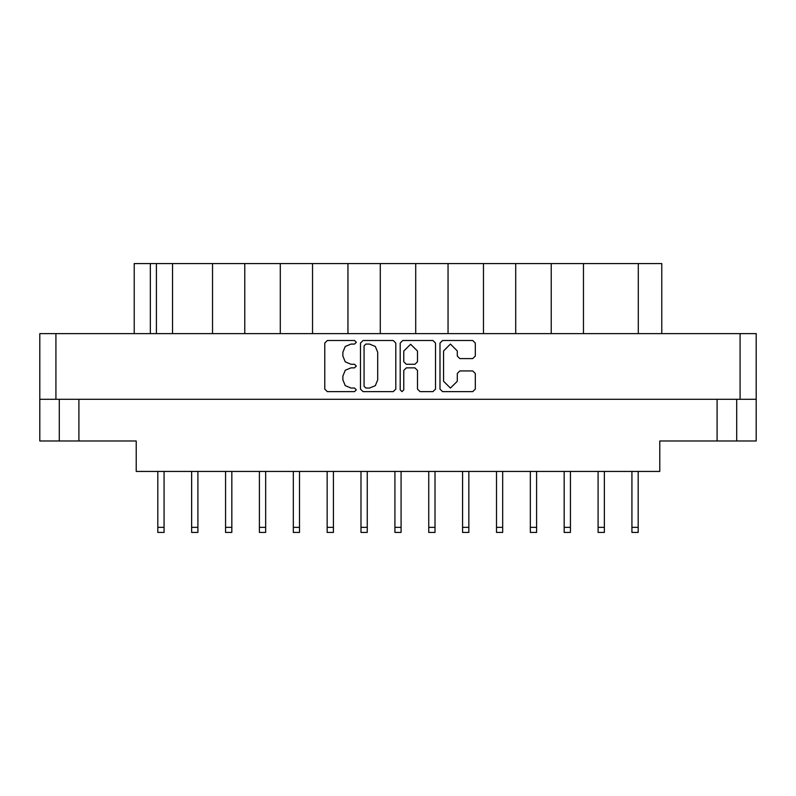 <?xml version="1.0" encoding="UTF-8"?>
<svg xmlns="http://www.w3.org/2000/svg" width="796" height="796" viewBox="0 0 796 796"><rect width="100%" height="100%" fill="white"/><g stroke="black" fill="none" stroke-linecap="round" stroke-linejoin="round"><path stroke-width="1.19" d="M55.949 399.303L39.8 399.303L39.8 333.653L756.2 333.653L756.2 399.303L55.949 399.303L55.949 333.653M736.658 399.303L736.658 440.984L659.814 440.984L659.814 471.461L136.186 471.461L136.186 440.984L59.342 440.984L59.342 399.303L59.342 440.984L39.8 440.984L39.8 399.303M212.522 333.653L212.522 263.575L244.82 263.575L244.82 333.653M280.252 333.653L280.252 263.575L312.549 263.575L312.549 333.653M347.981 333.653L347.981 263.575L380.289 263.575L380.289 333.653M448.019 333.653L448.019 263.575L380.289 263.575M515.748 333.653L515.748 263.575L448.019 263.575M583.478 333.653L583.478 263.575L515.748 263.575M134.235 333.653L134.235 263.575L212.522 263.575M638.322 333.653L638.322 263.575L661.765 263.575L661.765 333.653M638.193 471.461L638.193 532.424L631.934 532.424L631.934 471.461M468.854 471.461L468.854 532.424L462.605 532.424L462.605 471.461M536.594 471.461L536.594 532.424L530.335 532.424L530.335 471.461M164.066 471.461L164.066 532.424L157.807 532.424L157.807 471.461M231.795 471.461L231.795 532.424L225.547 532.424L225.547 471.461M299.525 471.461L299.525 532.424L293.276 532.424L293.276 471.461M367.264 471.461L367.264 532.424L361.006 532.424L361.006 471.461M197.925 471.461L197.925 532.424L191.677 532.424L191.677 471.461M265.665 471.461L265.665 532.424L259.406 532.424L259.406 471.461M333.395 471.461L333.395 532.424L327.146 532.424L327.146 471.461M401.124 471.461L401.124 532.424L394.876 532.424L394.876 471.461M604.323 471.461L604.323 532.424L598.075 532.424L598.075 471.461M434.994 471.461L434.994 532.424L428.736 532.424L428.736 471.461M502.724 471.461L502.724 532.424L496.475 532.424L496.475 471.461M570.453 471.461L570.453 532.424L564.205 532.424L564.205 471.461M457.262 350.936L450.417 344.101L443.581 350.936L443.581 381.234L450.417 388.08L457.262 381.234L457.262 373.503L459.819 370.946L472.734 370.946L475.292 373.503L475.292 389.105L472.734 391.662L442.556 391.662L439.999 389.105L439.999 343.076L442.556 340.519L472.734 340.519L475.292 343.076L475.292 355.991L472.734 358.548L459.819 358.548L457.262 355.991L457.262 350.936M351.016 344.101L345.225 346.489L342.827 352.28L342.827 356.111L345.225 361.901L351.016 364.299L354.528 364.299L356.319 366.09L354.528 367.881L351.016 367.881L345.225 370.269L342.827 376.06L342.827 379.891L345.225 385.682L351.016 388.08L354.528 388.08L356.319 389.871L354.528 391.662L327.365 391.662L324.808 389.105L324.808 343.076L327.365 340.519L354.528 340.519L356.319 342.31L354.528 344.101L351.016 344.101M369.553 388.08L375.334 385.682L377.732 379.891L377.732 352.28L375.334 346.489L369.553 344.101L365.842 344.101L364.051 345.882L364.051 386.289L365.842 388.08L369.553 388.08M417.502 351.066L410.656 344.22L403.821 351.066L403.821 361.742L406.378 364.299L414.945 364.299L417.502 361.742L417.502 351.066M402.03 391.662L403.821 389.871L403.821 370.439L406.378 367.881L414.945 367.881L417.502 370.439L417.502 389.105L420.059 391.662L432.964 391.662L435.521 389.105L435.521 343.076L432.964 340.519L402.796 340.519L400.239 343.076L400.239 389.871L402.03 391.662M395.761 389.105L395.761 343.076L393.204 340.519L363.036 340.519L360.479 343.076L360.479 389.105L363.036 391.662L393.204 391.662L395.761 389.105M756.2 399.303L756.2 440.984L736.658 440.984M172.533 333.653L172.533 263.575M280.252 263.575L244.82 263.575M347.981 263.575L312.549 263.575M415.711 333.653L415.711 263.575M483.451 333.653L483.451 263.575M551.18 333.653L551.18 263.575M638.322 263.575L583.478 263.575M740.051 399.303L740.051 333.653M78.874 399.303L78.874 440.984M717.126 440.984L717.126 399.303M150.384 263.575L150.384 333.653M156.374 333.653L156.374 263.575M638.193 527.4L631.934 527.4M468.854 527.4L462.605 527.4M536.594 527.4L530.335 527.4M164.066 527.4L157.807 527.4M231.795 527.4L225.547 527.4M299.525 527.4L293.276 527.4M367.264 527.4L361.006 527.4M197.925 527.4L191.677 527.4M265.665 527.4L259.406 527.4M333.395 527.4L327.146 527.4M401.124 527.4L394.876 527.4M604.323 527.4L598.075 527.4M434.994 527.4L428.736 527.4M502.724 527.4L496.475 527.4M570.453 527.4L564.205 527.4"/></g></svg>
